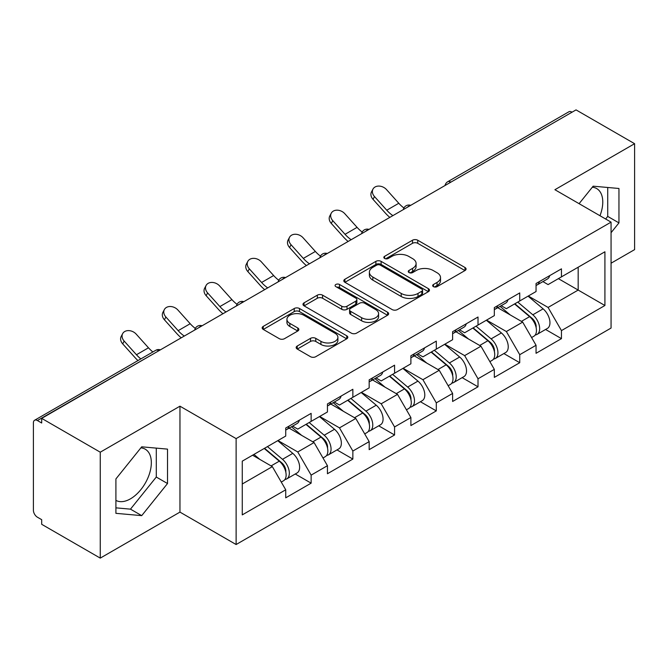 <?xml version="1.0" encoding="UTF-8"?>
<svg xmlns="http://www.w3.org/2000/svg" width="668" height="668" viewBox="0 0 668 668"><rect width="100%" height="100%" fill="white"/><g stroke="black" fill="none" stroke-linecap="round" stroke-linejoin="round"><path stroke-width="1" d="M433.432 286.639A2.597 1.503 0 0 0 437.106 286.639L464.995 270.54A3.716 2.146 0 0 0 466.08 269.02A3.716 2.146 0 0 0 464.995 267.509L417.742 240.229A3.716 2.146 0 0 0 412.49 240.229L384.601 256.328A2.597 1.503 0 0 0 383.841 257.389A2.597 1.503 0 0 0 384.601 258.449A2.597 1.503 0 0 0 388.275 258.449L391.891 256.37A11.882 6.855 0 0 1 408.691 256.37L412.624 258.641A11.882 6.855 0 0 1 416.106 263.493A11.882 6.855 0 0 1 412.624 268.344L409.016 270.423A2.597 1.503 0 0 0 408.257 271.484A2.597 1.503 0 0 0 409.016 272.544A2.597 1.503 0 0 0 412.69 272.544L416.298 270.465A11.882 6.855 0 0 1 433.098 270.465L437.039 272.736A11.882 6.855 0 0 1 440.521 277.587A11.882 6.855 0 0 1 437.039 282.439L433.432 284.518A2.597 1.503 0 0 0 432.664 285.578A2.597 1.503 0 0 0 433.432 286.639L433.432 284.518M115.906 500.382A29.501 17.034 120 0 0 130.477 498.829A29.501 17.034 120 0 0 149.749 472.827A29.501 17.034 120 0 0 145.232 449.188A29.501 17.034 120 0 0 140.873 447.852M592.307 187.224A29.501 17.034 -60 0 1 596.666 188.56A29.501 17.034 -60 0 1 599.973 215.731M297.252 346.016A3.716 2.146 0 0 0 296.166 347.527A3.716 2.146 0 0 0 297.252 349.047L310.511 356.704A3.716 2.146 0 0 0 315.755 356.704L346.734 338.818A3.716 2.146 0 0 0 347.819 337.298A3.716 2.146 0 0 0 346.734 335.787L299.481 308.507A3.716 2.146 0 0 0 294.237 308.507L263.259 326.385A3.716 2.146 0 0 0 262.173 327.904A3.716 2.146 0 0 0 263.259 329.416L279.274 338.668A3.716 2.146 0 0 0 284.518 338.668L297.778 331.011A3.716 2.146 0 0 0 298.863 329.491A3.716 2.146 0 0 0 297.778 327.98L289.837 323.395A9.928 5.736 0 0 1 286.931 319.337A9.928 5.736 0 0 1 293.06 314.043A9.928 5.736 0 0 1 303.882 315.288L334.985 333.248A9.928 5.736 0 0 1 337.899 337.298A9.928 5.736 0 0 1 331.762 342.601A9.928 5.736 0 0 1 320.941 341.356L315.755 338.359A3.716 2.146 0 0 0 310.511 338.359L297.252 346.016L297.252 349.047M179.959 406.186L100.258 452.194L41.692 418.377L576.033 109.886L634.6 143.695L554.908 189.712L611.061 222.135L236.121 438.609L179.959 406.186L179.959 512.105L236.121 544.529L236.121 438.609M392.149 309.568A3.716 2.146 0 0 0 397.402 309.568L428.372 291.682A3.716 2.146 0 0 0 429.466 290.162A3.716 2.146 0 0 0 428.372 288.651L381.127 261.372A3.716 2.146 0 0 0 375.875 261.372L344.897 279.257A3.716 2.146 0 0 0 343.811 280.769A3.716 2.146 0 0 0 344.897 282.288L392.149 309.568M336.881 287.207A2.597 1.503 0 0 1 339.519 287.574L339.519 284.484L387.557 312.215A3.716 2.146 0 0 1 388.642 313.735A3.716 2.146 0 0 1 387.557 315.246L356.578 333.132A3.716 2.146 0 0 1 351.326 333.132L304.074 305.852L304.074 302.821A3.716 2.146 0 0 0 302.988 304.332A3.716 2.146 0 0 0 304.074 305.852M304.074 302.821L317.333 295.164A3.716 2.146 0 0 1 322.586 295.164L341.749 306.228A3.716 2.146 0 0 0 347.001 306.228L355.793 301.151A3.716 2.146 0 0 0 356.879 299.64A3.716 2.146 0 0 0 355.793 298.12L335.837 286.605A2.597 1.503 0 0 1 335.077 285.545A2.597 1.503 0 0 1 336.68 284.159A2.597 1.503 0 0 1 339.519 284.484M236.121 544.529L611.061 328.055L611.061 222.135M295.264 473.996L311.138 483.156L311.138 475.123L297.761 451.969L277.971 440.538M311.138 483.156L285.729 497.827L285.729 489.794L242.267 514.886L242.267 461.154L285.729 436.062L285.729 428.029L311.138 413.367L311.138 421.391L327.445 411.972L327.445 403.948L352.854 389.277L352.854 397.301L369.17 387.883L369.17 379.858L394.571 365.187L394.571 373.22L410.887 363.801L410.887 355.768L436.296 341.106L436.296 349.13L452.612 339.711L452.612 331.687L478.012 317.016L478.012 325.04L494.328 315.622L494.328 307.597L519.737 292.926L519.737 300.959L536.053 291.54L536.053 283.508L561.454 268.845L561.454 276.869L604.916 251.778L604.916 305.51L561.454 330.602L548.086 307.439L528.296 296.016M545.589 329.474L561.454 338.634L561.454 330.602M561.454 338.634L536.053 353.297L536.053 345.272L519.737 354.691L506.361 331.528L486.571 320.106M503.864 353.556L519.737 362.716L519.737 354.691M519.737 362.716L494.328 377.387L494.328 369.362L478.012 378.781L464.644 355.618L444.855 344.187M462.147 377.645L478.012 386.805L478.012 378.781M478.012 386.805L452.612 401.476L452.612 393.444L436.296 402.862L422.919 379.7L403.13 368.277M420.431 401.735L436.296 410.895L436.296 402.862M436.296 410.895L410.887 425.566L410.887 417.533L394.571 426.952L381.203 403.789L361.413 392.366M378.706 425.817L394.571 434.977L394.571 426.952M394.571 434.977L369.17 449.647L369.17 441.623L352.854 451.042L339.486 427.879L319.688 416.448M336.989 449.906L352.854 459.066L352.854 451.042M352.854 459.066L327.445 473.737L327.445 465.705L311.138 475.123M292.592 426.126L297.761 429.115L311.138 421.391M297.761 451.969L314.077 442.55L289.119 428.138M327.445 465.705L314.077 442.55M334.309 402.044L339.486 405.025L352.854 397.301M339.486 427.879L355.793 418.46L330.835 404.048M369.17 441.623L355.793 418.46M376.034 377.954L381.203 380.935L394.571 373.22M381.203 403.789L397.518 394.37L372.552 379.958M410.887 417.533L397.518 394.37M417.75 353.865L422.919 356.854L436.296 349.13M422.919 379.7L439.235 370.289L414.277 355.877M452.612 393.444L439.235 370.289M459.475 329.783L464.644 332.764L478.012 325.04M464.644 355.618L480.96 346.199L455.993 331.787M494.328 369.362L480.96 346.199M501.192 305.694L506.361 308.674L519.737 300.959M506.361 331.528L522.677 322.11L497.718 307.697M536.053 345.272L522.677 322.11M572.017 112.199L450.867 182.147M449.163 183.132A5.67 3.273 120 0 1 450.599 181.988A5.67 3.273 60 0 0 447.769 181.704L568.919 111.765A5.67 3.273 60 0 1 571.75 112.04M542.917 281.604L548.086 284.593L561.454 276.869M548.086 307.439L578.171 290.071L578.171 267.217L604.916 251.778M558.381 278.648L604.916 305.51M611.061 263.209L634.6 249.623L634.6 143.695M100.258 452.194L100.258 558.114L41.692 524.305L41.692 519.671L37.408 517.199A5.67 3.273 -120 0 1 33.4 510.252L33.4 422.861A5.67 3.273 -120 0 1 34.577 420.264A5.67 3.273 -120 0 1 37.408 420.539L41.692 423.011L41.692 418.377M100.258 558.114L179.959 512.105M242.267 483.999L272.352 466.631L252.562 455.209M285.729 489.794L272.352 466.631M611.061 232.706L618.952 222.895L618.952 188.485L593.151 186.18L579.089 203.673M167.518 449.121L141.716 446.817L115.906 478.923L115.906 513.333L141.716 515.638L167.518 483.532L167.518 449.121M434.467 287.006L437.039 285.528A11.882 6.855 0 0 0 440.521 280.677L440.521 277.587M416.106 263.493L416.106 266.582A11.882 6.855 0 0 1 412.624 271.433L410.052 272.911M464.945 270.565L417.742 243.319A3.716 2.146 0 0 0 412.49 243.319L385.636 258.817M428.322 291.707L381.127 264.461A3.716 2.146 0 0 0 375.875 264.461L344.947 282.314M421.809 291.223A2.597 1.503 0 0 0 422.577 290.162A2.597 1.503 0 0 0 421.809 289.102L380.334 265.163A2.597 1.503 0 0 0 376.66 265.163L372.853 267.359A11.882 6.855 0 0 0 369.379 272.21A11.882 6.855 0 0 0 372.853 277.053L401.209 293.427A11.882 6.855 0 0 0 418.009 293.427L421.809 291.223L421.809 294.312A2.597 1.503 0 0 0 422.577 293.252L422.577 290.162M369.379 272.21L369.379 275.291A11.882 6.855 0 0 0 372.853 280.142L372.853 277.053M421.809 294.312L418.009 296.509A11.882 6.855 0 0 1 401.209 296.509L372.853 280.142M304.124 305.877L317.333 298.254L317.333 295.164M356.879 299.64L356.879 302.729A3.716 2.146 0 0 1 355.793 304.241L347.001 309.317A3.716 2.146 0 0 1 341.749 309.317L322.586 298.254A3.716 2.146 0 0 0 317.333 298.254M339.519 287.574L387.507 315.279M361.63 317.709A9.928 5.736 0 0 0 372.452 318.953A9.928 5.736 0 0 0 378.589 313.659A9.928 5.736 0 0 0 375.675 309.601L364.72 303.272A3.716 2.146 0 0 0 359.467 303.272L350.675 308.349A3.716 2.146 0 0 0 349.589 309.868A3.716 2.146 0 0 0 350.675 311.38L361.63 317.709L361.63 320.799A9.928 5.736 0 0 0 372.452 322.043A9.928 5.736 0 0 0 378.589 316.749L378.589 313.659M349.589 309.868L349.589 312.958A3.716 2.146 0 0 0 350.675 314.469L350.675 311.38M361.63 320.799L350.675 314.469M337.899 337.298L337.899 340.388A9.928 5.736 0 0 1 331.762 345.682A9.928 5.736 0 0 1 320.941 344.446L315.755 341.448A3.716 2.146 0 0 0 310.511 341.448L297.302 349.072M286.931 319.337L286.931 322.427A9.928 5.736 0 0 0 289.837 326.485L289.837 323.395M297.728 331.036L289.837 326.485M346.684 338.843L299.481 311.589A3.716 2.146 0 0 0 294.237 311.589L263.309 329.449M605.642 219.004L607.721 216.407L607.721 187.483M607.721 216.407L618.952 222.895M115.906 507.847L130.477 509.15L156.287 477.044L156.287 448.119M156.287 477.044L167.518 483.532M130.477 509.15L141.716 515.638M532.864 319.037L530.993 317.96M535.26 334.952A12.483 7.206 -120 0 0 537.072 334.384A12.483 7.206 -120 0 0 539.318 325.667A12.483 7.206 -120 0 0 532.822 314.795L517.767 302.095M537.072 334.384L547.368 328.439A12.483 7.206 -120 0 0 549.614 319.721A12.483 7.206 -120 0 0 543.117 308.85L528.062 296.149M514.869 303.765L532.037 318.252A7.565 4.367 60 0 1 536.12 327.57M531.594 337.549L533.866 336.238A12.483 7.206 -120 0 0 536.112 327.52A12.483 7.206 -120 0 0 529.607 316.649L514.56 303.948M510.218 314.92L500.056 306.345M389.828 217.384A30.26 17.468 60 0 1 385.302 213.017L373.02 199.348A8.509 6.521 -152.4 0 1 371.5 191.933L372.961 189.136A8.509 6.521 27.6 0 0 374.489 196.551L386.764 210.22A25.342 14.629 -120 0 0 392.893 215.614M403.915 207.965A25.342 14.629 -120 0 1 398.796 203.272L386.521 189.603A8.509 6.521 27.6 0 0 372.961 189.136M536.187 283.432A12.483 7.206 60 0 1 536.053 283.925M539.402 281.579A12.483 7.206 60 0 1 537.072 284.977A12.483 7.206 60 0 1 536.053 285.403M549.697 275.634A12.483 7.206 60 0 1 547.368 279.032L537.072 284.977M491.147 343.127L489.277 342.041M493.543 359.033A12.483 7.206 -120 0 0 495.355 358.474A12.483 7.206 -120 0 0 497.593 349.756A12.483 7.206 -120 0 0 491.097 338.876L476.042 326.184M495.355 358.474L505.651 352.529A12.483 7.206 -120 0 0 507.897 343.811A12.483 7.206 -120 0 0 501.392 332.94L486.346 320.239M473.144 327.854L490.312 342.342A7.565 4.367 60 0 1 494.404 351.66M489.869 361.639L492.149 360.328A12.483 7.206 -120 0 0 494.387 351.602A12.483 7.206 -120 0 0 487.89 340.73L472.835 328.038M468.493 339.002L458.34 330.435M449.43 367.216L447.552 366.131M451.818 383.123A12.483 7.206 -120 0 0 453.63 382.564A12.483 7.206 -120 0 0 455.877 373.838A12.483 7.206 -120 0 0 449.38 362.966L434.325 350.266M453.63 382.564L463.934 376.618A12.483 7.206 -120 0 0 466.172 367.893A12.483 7.206 -120 0 0 459.676 357.021L444.621 344.321M431.428 351.944L448.595 366.431A7.565 4.367 60 0 1 452.679 375.75M448.153 385.728L450.424 384.417A12.483 7.206 -120 0 0 452.67 375.692A12.483 7.206 -120 0 0 446.166 364.82L431.119 352.119M426.777 363.091L416.615 354.524M407.705 391.298L405.835 390.221M410.102 407.213A12.483 7.206 -120 0 0 411.914 406.645A12.483 7.206 -120 0 0 414.16 397.928A12.483 7.206 -120 0 0 407.655 387.056L392.609 374.356M411.914 406.645L422.209 400.7A12.483 7.206 -120 0 0 424.456 391.982A12.483 7.206 -120 0 0 417.951 381.111L402.904 368.41M389.703 376.026L406.879 390.513A7.565 4.367 60 0 1 410.962 399.831M406.428 409.81L408.707 408.499A12.483 7.206 -120 0 0 410.945 399.781A12.483 7.206 -120 0 0 404.449 388.91L389.394 376.209M385.052 387.181L374.898 378.606M365.989 415.387L364.11 414.302M368.377 431.294A12.483 7.206 -120 0 0 370.197 430.735A12.483 7.206 -120 0 0 372.435 422.017A12.483 7.206 -120 0 0 365.939 411.137L350.884 398.445M370.197 430.735L380.493 424.79A12.483 7.206 -120 0 0 382.731 416.072A12.483 7.206 -120 0 0 376.234 405.2L361.179 392.5M347.986 400.115L365.154 414.603A7.565 4.367 60 0 1 369.237 423.921M364.711 433.899L366.982 432.588A12.483 7.206 -120 0 0 369.229 423.863A12.483 7.206 -120 0 0 362.724 412.991L347.677 400.299M343.335 411.263L333.182 402.695M324.264 439.477L322.394 438.392M326.66 455.384A12.483 7.206 -120 0 0 328.472 454.825A12.483 7.206 -120 0 0 330.718 446.099A12.483 7.206 -120 0 0 324.214 435.227L309.167 422.527M328.472 454.825L338.768 448.879A12.483 7.206 -120 0 0 341.014 440.154A12.483 7.206 -120 0 0 334.509 429.282L319.463 416.581M306.261 424.205L323.437 438.692A7.565 4.367 60 0 1 327.52 448.011M322.995 457.989L325.266 456.678A12.483 7.206 -120 0 0 327.504 447.952A12.483 7.206 -120 0 0 321.007 437.081L305.952 424.38M301.619 435.352L291.457 426.785M348.111 241.474A30.26 17.468 60 0 1 343.586 237.107L331.303 223.438A8.509 6.521 -152.4 0 1 329.775 216.014L331.244 213.217A8.509 6.521 27.6 0 0 332.764 220.64L345.047 234.309A25.342 14.629 -120 0 0 351.168 239.703M362.198 232.046A25.342 14.629 -120 0 1 357.079 227.362L344.797 213.693A8.509 6.521 27.6 0 0 331.244 213.217M494.47 307.514A12.483 7.206 60 0 1 494.328 308.006M497.677 305.66A12.483 7.206 60 0 1 495.355 309.067A12.483 7.206 60 0 1 494.328 309.484M507.972 299.715A12.483 7.206 60 0 1 505.651 303.122L495.355 309.067M306.395 265.555A30.26 17.468 60 0 1 301.861 261.196L289.578 247.527A8.509 6.521 -152.4 0 1 288.058 240.104L289.52 237.307A8.509 6.521 27.6 0 0 291.048 244.73L303.322 258.399A25.342 14.629 -120 0 0 309.451 263.793M320.481 256.136A25.342 14.629 -120 0 1 315.363 251.452L303.08 237.775A8.509 6.521 27.6 0 0 289.52 237.307M452.745 331.604A12.483 7.206 60 0 1 452.612 332.096M455.96 329.75A12.483 7.206 60 0 1 453.63 333.148A12.483 7.206 60 0 1 452.612 333.574M466.256 323.805A12.483 7.206 60 0 1 463.934 327.203L453.63 333.148M264.67 289.645A30.26 17.468 60 0 1 260.144 285.278L247.861 271.609A8.509 6.521 -152.4 0 1 246.342 264.194L247.803 261.397A8.509 6.521 27.6 0 0 249.323 268.812L261.606 282.481A25.342 14.629 -120 0 0 267.734 287.875M278.756 280.226A25.342 14.629 -120 0 1 273.638 275.533L261.355 261.864A8.509 6.521 27.6 0 0 247.803 261.397M411.029 355.693A12.483 7.206 60 0 1 410.887 356.186M414.235 353.84A12.483 7.206 60 0 1 411.914 357.238A12.483 7.206 60 0 1 410.887 357.664M424.531 347.894A12.483 7.206 60 0 1 422.209 351.293L411.914 357.238M222.953 313.735A30.26 17.468 60 0 1 218.419 309.368L206.145 295.699A8.509 6.521 -152.4 0 1 204.617 288.275L206.078 285.478A8.509 6.521 27.6 0 0 207.606 292.901L219.881 306.57A25.342 14.629 -120 0 0 226.009 311.964M237.04 304.307A25.342 14.629 -120 0 1 231.921 299.623L219.638 285.954A8.509 6.521 27.6 0 0 206.078 285.478M369.304 379.775A12.483 7.206 60 0 1 369.17 380.267M372.519 377.921A12.483 7.206 60 0 1 370.197 381.328A12.483 7.206 60 0 1 369.17 381.745M382.814 371.976A12.483 7.206 60 0 1 380.493 375.383L370.197 381.328M181.228 337.816A30.26 17.468 60 0 1 176.703 333.457L164.42 319.788A8.509 6.521 -152.4 0 1 162.9 312.365L164.361 309.568A8.509 6.521 27.6 0 0 165.881 316.991L178.164 330.66A25.342 14.629 -120 0 0 184.293 336.054M195.315 328.397A25.342 14.629 -120 0 1 190.196 323.713L177.922 310.036A8.509 6.521 27.6 0 0 164.361 309.568M327.587 403.864A12.483 7.206 60 0 1 327.445 404.357M330.794 402.011A12.483 7.206 60 0 1 328.472 405.409A12.483 7.206 60 0 1 327.445 405.835M341.089 396.066A12.483 7.206 60 0 1 338.768 399.464L328.472 405.409M282.547 463.559L280.677 462.481M284.935 479.474A12.483 7.206 -120 0 0 286.756 478.906A12.483 7.206 -120 0 0 288.993 470.188A12.483 7.206 -120 0 0 282.497 459.317L267.442 446.616M286.756 478.906L297.051 472.961A12.483 7.206 -120 0 0 299.289 464.243A12.483 7.206 -120 0 0 292.793 453.372L277.738 440.671M264.545 448.286L281.712 462.774A7.565 4.367 60 0 1 285.795 472.092M281.27 482.071L283.541 480.76A12.483 7.206 -120 0 0 285.787 472.042A12.483 7.206 -120 0 0 279.291 461.17L264.236 448.47M259.894 459.442L253.94 454.415M137.967 360.57A30.26 17.468 60 0 1 134.978 357.539L122.703 343.87A8.509 6.521 -152.4 0 1 121.175 336.455L122.645 333.658A8.509 6.521 27.6 0 0 124.164 341.072L136.447 354.741A25.342 14.629 -120 0 0 140.856 358.9M152.897 351.952A25.342 14.629 -120 0 1 148.48 347.794L136.197 334.125A8.509 6.521 27.6 0 0 122.645 333.658M285.871 427.954A12.483 7.206 60 0 1 285.729 428.447M289.077 426.101A12.483 7.206 60 0 1 286.756 429.499A12.483 7.206 60 0 1 285.729 429.925M299.373 420.155A12.483 7.206 60 0 1 297.051 423.554L286.756 429.499M158.825 350.75L37.408 420.539M160.003 350.074A5.67 3.273 -60 0 0 158.558 350.6A5.67 3.273 -120 0 0 155.727 350.316L34.577 420.264M407.447 207.214A5.67 3.273 120 0 1 408.883 206.078A5.67 3.273 -60 0 1 410.319 205.552M365.722 231.303A5.67 3.273 120 0 1 367.166 230.159A5.67 3.273 -60 0 1 368.602 229.642M324.005 255.393A5.67 3.273 120 0 1 325.441 254.249A5.67 3.273 -60 0 1 326.886 253.723M282.28 279.474A5.67 3.273 120 0 1 283.725 278.339A5.67 3.273 -60 0 1 285.161 277.813M240.564 303.564A5.67 3.273 120 0 1 242 302.42A5.67 3.273 -60 0 1 243.444 301.903M198.839 327.654A5.67 3.273 120 0 1 200.283 326.51A5.67 3.273 -60 0 1 201.719 325.984M437.039 285.528L437.039 282.439M409.016 272.544L409.016 270.423M412.624 271.433L412.624 268.344M384.601 258.449L384.601 256.328M412.49 243.319L412.49 240.229M417.742 243.319L417.742 240.229M464.995 270.54L464.995 267.509M344.897 282.288L344.897 279.257M375.875 264.461L375.875 261.372M381.127 264.461L381.127 261.372M428.372 291.682L428.372 288.651M401.209 296.509L401.209 293.427M418.009 296.509L418.009 293.427M322.586 298.254L322.586 295.164M341.749 309.317L341.749 306.228M347.001 309.317L347.001 306.228M355.793 304.241L355.793 301.151M387.557 315.246L387.557 312.215M310.511 341.448L310.511 338.359M315.755 341.448L315.755 338.359M320.941 344.446L320.941 341.356M297.778 331.011L297.778 327.98M263.259 329.416L263.259 326.385M294.237 311.589L294.237 308.507M299.481 311.589L299.481 308.507M346.734 338.818L346.734 335.787M532.822 314.795L543.117 308.85M521.407 321.383L529.607 316.649M374.489 196.551L373.02 199.348M398.796 203.272L386.764 210.22M491.097 338.876L501.392 332.94M479.691 345.465L487.89 340.73M449.38 362.966L459.676 357.021M437.966 369.554L446.166 364.82M407.655 387.056L417.951 381.111M396.249 393.644L404.449 388.91M365.939 411.137L376.234 405.2M354.533 417.725L362.724 412.991M324.214 435.227L334.509 429.282M312.808 441.815L321.007 437.081M332.764 220.64L331.303 223.438M357.079 227.362L345.047 234.309M291.048 244.73L289.578 247.527M315.363 251.452L303.322 258.399M249.323 268.812L247.861 271.609M273.638 275.533L261.606 282.481M207.606 292.901L206.145 295.699M231.921 299.623L219.881 306.57M165.881 316.991L164.42 319.788M190.196 323.713L178.164 330.66M282.497 459.317L292.793 453.372M271.091 465.905L279.291 461.17M124.164 341.072L122.703 343.87M148.48 347.794L136.447 354.741M447.769 181.704A5.67 5.67 0 0 0 445.038 185.512M410.703 205.335A5.67 5.67 0 0 0 403.322 209.593M368.978 229.425A5.67 5.67 0 0 0 361.597 233.683M327.262 253.506A5.67 5.67 0 0 0 319.88 257.773M285.545 277.596A5.67 5.67 0 0 0 278.155 281.854M243.82 301.685A5.67 5.67 0 0 0 236.439 305.944M202.103 325.767A5.67 5.67 0 0 0 194.722 330.034M160.378 349.857A5.67 5.67 0 0 0 155.727 350.316"/></g></svg>
